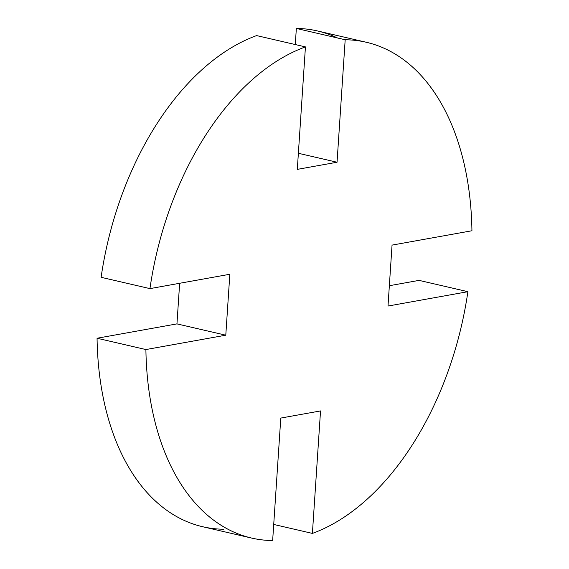 <?xml version="1.0" encoding="UTF-8"?>
<svg xmlns="http://www.w3.org/2000/svg" width="569" height="569" viewBox="0 0 569 569"><rect width="100%" height="100%" fill="white"/><g stroke="black" fill="none" stroke-linecap="round" stroke-linejoin="round"><path stroke-width="0.85" d="M223.816 529.241A254.457 156.66 -77 0 1 97.064 338.242L176.952 323.889L179.648 283.284L176.952 323.889L225.786 335.198L176.952 323.889L97.064 338.242L145.899 349.551L225.786 335.198L229.833 274.265L149.946 288.618A254.457 156.66 -77 0 1 305.439 46.9L297.303 169.377L337.047 162.236L345.184 39.759A254.457 156.66 -77 0 1 366.329 42.262A254.457 156.66 -77 0 1 471.936 230.758L392.048 245.111L388.001 306.044L467.889 291.691A254.457 156.66 -77 0 1 312.395 533.409L320.532 410.932L280.787 418.073L272.651 540.55A254.457 156.66 -77 0 1 251.512 538.046A254.457 156.66 -77 0 1 145.899 349.551L97.064 338.242A254.457 156.66 103 0 0 202.671 526.738L251.512 538.046M149.946 288.618L101.111 277.309L149.946 288.618L229.833 274.265L225.786 335.198L145.899 349.551A254.457 156.66 103 0 0 272.651 540.55L280.787 418.073L320.532 410.932L312.395 533.409L273.725 524.454L312.395 533.409A254.457 156.66 103 0 0 467.889 291.691L419.054 280.382L389.352 285.716L419.054 280.382L467.889 291.691L388.001 306.044L392.048 245.111L471.936 230.758A254.457 156.66 103 0 0 345.184 39.759L296.349 28.45L295.275 44.546L296.349 28.45L345.184 39.759L337.047 162.236L298.376 153.281L337.047 162.236L297.303 169.377L305.439 46.9L256.605 35.591A254.457 156.66 103 0 0 101.111 277.309A254.457 156.66 -77 0 1 256.605 35.591L305.439 46.9A254.457 156.66 103 0 0 149.946 288.618M366.329 42.262L317.488 30.954A254.457 156.66 103 0 0 296.349 28.45A254.457 156.66 -77 0 1 337.581 38.002"/></g></svg>
